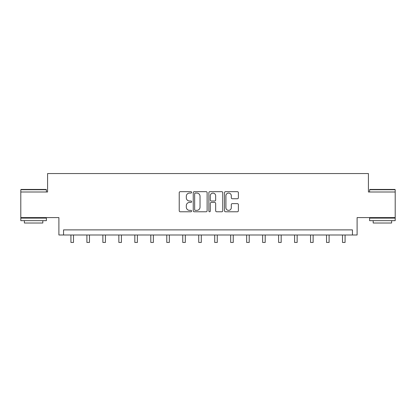 <?xml version="1.0" encoding="UTF-8"?>
<svg xmlns="http://www.w3.org/2000/svg" width="416" height="416" viewBox="0 0 416 416"><rect width="100%" height="100%" fill="white"/><g stroke="black" fill="none" stroke-linecap="round" stroke-linejoin="round"><path stroke-width="0.62" d="M191.615 192.369A0.702 0.702 0 0 0 190.913 191.667L180.232 191.667A1.004 1.004 0 0 0 179.228 192.67L179.228 210.766A1.004 1.004 0 0 0 180.232 211.77L190.913 211.77A0.702 0.702 0 0 0 191.615 211.068A0.702 0.702 0 0 0 190.913 210.361L189.53 210.361A3.219 3.219 0 0 1 186.311 207.147L186.311 205.639A3.219 3.219 0 0 1 189.53 202.42L190.913 202.42A0.702 0.702 0 0 0 191.615 201.718A0.702 0.702 0 0 0 190.913 201.011L189.53 201.011A3.219 3.219 0 0 1 186.311 197.798L186.311 196.29A3.219 3.219 0 0 1 189.53 193.071L190.913 193.071A0.702 0.702 0 0 0 191.615 192.369M395.2 191.989L368.42 191.989L368.42 173.555L47.58 173.555L47.58 191.989L20.8 191.989L20.8 217.589L58.895 217.589L58.895 234.998L357.105 234.998L357.105 217.589L395.2 217.589L395.2 189.738L369.6 189.738L369.907 189.431L394.893 189.431L395.2 189.738M237.375 198.754A1.004 1.004 0 0 0 238.384 197.746L238.384 192.67A1.004 1.004 0 0 0 237.375 191.667L225.514 191.667A1.004 1.004 0 0 0 224.51 192.67L224.51 210.766A1.004 1.004 0 0 0 225.514 211.77L237.375 211.77A1.004 1.004 0 0 0 238.384 210.766L238.384 204.63A1.004 1.004 0 0 0 237.375 203.627L232.3 203.627A1.004 1.004 0 0 0 231.296 204.63L231.296 207.672A2.688 2.688 0 0 1 228.608 210.361A2.688 2.688 0 0 1 225.919 207.672L225.919 195.759A2.688 2.688 0 0 1 228.608 193.071A2.688 2.688 0 0 1 231.296 195.759L231.296 197.746A1.004 1.004 0 0 0 232.3 198.754L237.375 198.754M352.446 234.998L352.446 229.882L63.554 229.882L63.554 234.998M207.121 192.67A1.004 1.004 0 0 0 206.118 191.667L194.256 191.667A1.004 1.004 0 0 0 193.248 192.67L193.248 210.766A1.004 1.004 0 0 0 194.256 211.77L206.118 211.77A1.004 1.004 0 0 0 207.121 210.766L207.121 192.67M209.882 191.667L221.744 191.667A1.004 1.004 0 0 1 222.752 192.67L222.752 210.766A1.004 1.004 0 0 1 221.744 211.77L216.668 211.77A1.004 1.004 0 0 1 215.665 210.766L215.665 203.424A1.004 1.004 0 0 0 214.661 202.42L211.292 202.42A1.004 1.004 0 0 0 210.288 203.424L210.288 211.068A0.702 0.702 0 0 1 209.581 211.77A0.702 0.702 0 0 1 208.879 211.068L208.879 192.67A1.004 1.004 0 0 1 209.882 191.667M195.359 193.071A0.702 0.702 0 0 0 194.657 193.778L194.657 209.659A0.702 0.702 0 0 0 195.359 210.361L196.815 210.361A3.219 3.219 0 0 0 200.034 207.147L200.034 196.29A3.219 3.219 0 0 0 196.815 193.071L195.359 193.071M215.665 195.811A2.688 2.688 0 0 0 212.976 193.123A2.688 2.688 0 0 0 210.288 195.811L210.288 200.008A1.004 1.004 0 0 0 211.292 201.011L214.661 201.011A1.004 1.004 0 0 0 215.665 200.008L215.665 195.811M70.928 234.998L70.928 242.445L73.486 242.445L73.486 234.998M21.107 189.431L46.093 189.431L46.4 189.738L20.8 189.738L21.107 189.431M33.602 220.662L20.8 220.662L20.8 218.104L46.4 218.104L46.4 220.662L33.602 220.662M42.817 220.662L42.817 223.018L24.383 223.018L24.383 220.662M382.398 220.662L369.6 220.662L369.6 218.104L395.2 218.104L395.2 220.662L382.398 220.662M391.617 220.662L391.617 223.018L373.183 223.018L373.183 220.662M86.902 234.998L86.902 242.445L89.466 242.445L89.466 234.998M102.877 234.998L102.877 242.445L105.44 242.445L105.44 234.998M118.856 234.998L118.856 242.445L121.415 242.445L121.415 234.998M134.831 234.998L134.831 242.445L137.389 242.445L137.389 234.998M150.805 234.998L150.805 242.445L153.364 242.445L153.364 234.998M166.78 234.998L166.78 242.445L169.343 242.445L169.343 234.998M182.759 234.998L182.759 242.445L185.318 242.445L185.318 234.998M198.734 234.998L198.734 242.445L201.292 242.445L201.292 234.998M214.708 234.998L214.708 242.445L217.266 242.445L217.266 234.998M230.682 234.998L230.682 242.445L233.241 242.445L233.241 234.998M246.657 234.998L246.657 242.445L249.22 242.445L249.22 234.998M262.636 234.998L262.636 242.445L265.195 242.445L265.195 234.998M278.611 234.998L278.611 242.445L281.169 242.445L281.169 234.998M294.585 234.998L294.585 242.445L297.144 242.445L297.144 234.998M310.56 234.998L310.56 242.445L313.123 242.445L313.123 234.998M326.534 234.998L326.534 242.445L329.098 242.445L329.098 234.998M342.514 234.998L342.514 242.445L345.072 242.445L345.072 234.998M20.8 191.989L20.8 189.738M26.64 218.104L26.64 217.589M40.565 218.104L40.565 217.589M46.4 191.989L46.4 189.738M369.6 191.989L369.6 189.738M375.435 218.104L375.435 217.589M389.36 218.104L389.36 217.589"/></g></svg>
